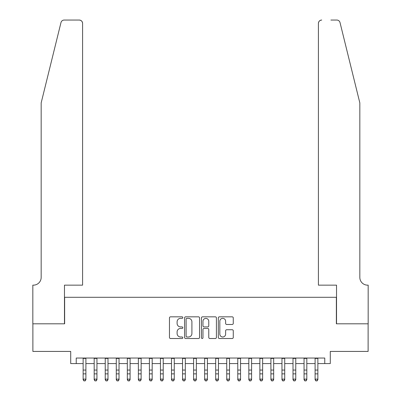 <?xml version="1.0" encoding="UTF-8"?>
<svg xmlns="http://www.w3.org/2000/svg" width="401" height="401" viewBox="0 0 401 401"><rect width="100%" height="100%" fill="white"/><g stroke="black" fill="none" stroke-linecap="round" stroke-linejoin="round"><path stroke-width="0.6" d="M182.826 317.592A0.757 0.757 0 0 0 182.069 316.83L170.55 316.83A1.083 1.083 0 0 0 169.463 317.913L169.463 337.431A1.083 1.083 0 0 0 170.55 338.514L182.069 338.514A0.757 0.757 0 0 0 182.826 337.757A0.757 0.757 0 0 0 182.069 336.995L180.575 336.995A3.469 3.469 0 0 1 177.107 333.527L177.107 331.903A3.469 3.469 0 0 1 180.575 328.434L182.069 328.434A0.757 0.757 0 0 0 182.826 327.672A0.757 0.757 0 0 0 182.069 326.915L180.575 326.915A3.469 3.469 0 0 1 177.107 323.447L177.107 321.818A3.469 3.469 0 0 1 180.575 318.349L182.069 318.349A0.757 0.757 0 0 0 182.826 317.592M232.184 324.474A1.083 1.083 0 0 0 233.272 323.391L233.272 317.913A1.083 1.083 0 0 0 232.184 316.83L219.392 316.83A1.083 1.083 0 0 0 218.309 317.913L218.309 337.431A1.083 1.083 0 0 0 219.392 338.514L232.184 338.514A1.083 1.083 0 0 0 233.272 337.431L233.272 330.815A1.083 1.083 0 0 0 232.184 329.732L226.71 329.732A1.083 1.083 0 0 0 225.628 330.815L225.628 334.098A2.902 2.902 0 0 1 222.725 336.995A2.902 2.902 0 0 1 219.828 334.098L219.828 321.251A2.902 2.902 0 0 1 222.725 318.349A2.902 2.902 0 0 1 225.628 321.251L225.628 323.391A1.083 1.083 0 0 0 226.71 324.474L232.184 324.474M76.235 363.572L76.235 358.048L324.765 358.048L324.765 363.572L330.289 363.572L330.289 351.421L368.118 351.421L368.118 323.808L336.364 323.808L336.364 297.296L64.636 297.296L64.636 323.808L32.882 323.808L32.882 351.421L70.711 351.421L70.711 363.572L83.137 363.572M199.553 317.913A1.083 1.083 0 0 0 198.465 316.83L185.673 316.83A1.083 1.083 0 0 0 184.59 317.913L184.59 337.431A1.083 1.083 0 0 0 185.673 338.514L198.465 338.514A1.083 1.083 0 0 0 199.553 337.431L199.553 317.913M202.535 316.83L215.327 316.83A1.083 1.083 0 0 1 216.41 317.913L216.41 337.431A1.083 1.083 0 0 1 215.327 338.514L209.853 338.514A1.083 1.083 0 0 1 208.766 337.431L208.766 329.517A1.083 1.083 0 0 0 207.683 328.434L204.049 328.434A1.083 1.083 0 0 0 202.966 329.517L202.966 337.757A0.757 0.757 0 0 1 202.209 338.514A0.757 0.757 0 0 1 201.447 337.757L201.447 317.913A1.083 1.083 0 0 1 202.535 316.83M85.899 363.572L94.185 363.572M96.947 363.572L105.232 363.572M107.994 363.572L116.275 363.572M119.037 363.572L127.323 363.572M130.084 363.572L138.37 363.572M141.127 363.572L149.413 363.572M152.174 363.572L160.46 363.572M163.222 363.572L171.503 363.572M174.265 363.572L182.55 363.572M185.312 363.572L193.598 363.572M196.36 363.572L204.64 363.572M207.402 363.572L215.688 363.572M218.45 363.572L226.735 363.572M229.497 363.572L237.778 363.572M240.54 363.572L248.826 363.572M251.587 363.572L259.873 363.572M262.63 363.572L270.916 363.572M273.677 363.572L281.963 363.572M284.725 363.572L293.006 363.572M295.768 363.572L304.053 363.572M306.815 363.572L315.101 363.572M317.863 363.572L324.765 363.572M186.866 318.349A0.757 0.757 0 0 0 186.109 319.106L186.109 336.238A0.757 0.757 0 0 0 186.866 336.995L188.44 336.995A3.469 3.469 0 0 0 191.909 333.527L191.909 321.818A3.469 3.469 0 0 0 188.44 318.349L186.866 318.349M208.766 321.301A2.902 2.902 0 0 0 205.868 318.404A2.902 2.902 0 0 0 202.966 321.301L202.966 325.828A1.083 1.083 0 0 0 204.049 326.915L207.683 326.915A1.083 1.083 0 0 0 208.766 325.828L208.766 321.301M85.899 358.048L85.899 379.732L85.072 380.95L83.969 380.704L85.072 380.95M83.137 358.048L83.137 379.12L85.899 379.12L85.072 380.704M83.969 380.95L83.137 379.732L83.137 379.12L83.969 380.704M60.977 22.571C61.819 20.752 61.819 20.752 60.977 22.571L41.168 102.892L41.168 277.417A7.734 7.734 0 0 1 33.433 285.146L32.827 285.146L32.827 323.808L64.471 323.808L64.471 285.146L82.586 285.146L82.586 23.363A3.313 3.313 0 0 0 79.273 20.05L64.195 20.05A3.313 3.313 0 0 0 60.977 22.571M70.105 20.05L79.273 20.05C81.273 20.261 82.375 21.363 82.586 23.363L82.586 285.146M41.168 277.417A7.734 7.734 0 0 1 33.433 285.146M353.757 78.265L340.023 22.571C339.181 20.752 339.181 20.752 340.023 22.571L359.832 102.892L359.832 277.417A7.734 7.734 0 0 0 367.567 285.146L368.173 285.146L368.173 323.808L336.529 323.808L336.529 285.146L318.414 285.146L318.414 23.363L318.414 285.146M330.895 20.05L336.805 20.05A3.313 3.313 0 0 1 340.023 22.571M321.727 20.05A3.313 3.313 0 0 0 318.414 23.363C318.625 21.363 319.727 20.261 321.727 20.05M359.832 277.417A7.734 7.734 0 0 0 367.567 285.146M96.947 358.048L96.947 379.732L96.12 380.95L95.012 380.704L96.12 380.95M94.185 358.048L94.185 379.12L96.947 379.12L96.12 380.704M95.012 380.95L94.185 379.732L94.185 379.12L95.012 380.704M107.994 358.048L107.994 379.732L107.162 380.95L106.059 380.704L107.162 380.95M105.232 358.048L105.232 379.12L107.994 379.12L107.162 380.704M106.059 380.95L105.232 379.732L105.232 379.12L106.059 380.704M119.037 358.048L119.037 379.732L118.21 380.95L117.107 380.704L118.21 380.95M116.275 358.048L116.275 379.12L119.037 379.12L118.21 380.704M117.107 380.95L116.275 379.732L116.275 379.12L117.107 380.704M130.084 358.048L130.084 379.732L129.257 380.95L128.15 380.704L129.257 380.95M127.323 358.048L127.323 379.12L130.084 379.12L129.257 380.704M128.15 380.95L127.323 379.732L127.323 379.12L128.15 380.704M141.127 358.048L141.127 379.732L140.3 380.95L139.197 380.704L140.3 380.95M138.37 358.048L138.37 379.12L141.127 379.12L140.3 380.704M139.197 380.95L138.37 379.732L138.37 379.12L139.197 380.704M152.174 358.048L152.174 379.732L151.347 380.95L150.24 380.704L151.347 380.95M149.413 358.048L149.413 379.12L152.174 379.12L151.347 380.704M150.24 380.95L149.413 379.732L149.413 379.12L150.24 380.704M163.222 358.048L163.222 379.732L162.39 380.95L161.287 380.704L162.39 380.95M160.46 358.048L160.46 379.12L163.222 379.12L162.39 380.704M161.287 380.95L160.46 379.732L160.46 379.12L161.287 380.704M174.265 358.048L174.265 379.732L173.438 380.95L172.335 380.704L173.438 380.95M171.503 358.048L171.503 379.12L174.265 379.12L173.438 380.704M172.335 380.95L171.503 379.732L171.503 379.12L172.335 380.704M185.312 358.048L185.312 379.732L184.485 380.95L183.377 380.704L184.485 380.95M182.55 358.048L182.55 379.12L185.312 379.12L184.485 380.704M183.377 380.95L182.55 379.732L182.55 379.12L183.377 380.704M196.36 358.048L196.36 379.732L195.528 380.95L194.425 380.704L195.528 380.95M193.598 358.048L193.598 379.12L196.36 379.12L195.528 380.704M194.425 380.95L193.598 379.732L193.598 379.12L194.425 380.704M207.402 358.048L207.402 379.732L206.575 380.95L205.472 380.704L206.575 380.95M204.64 358.048L204.64 379.12L207.402 379.12L206.575 380.704M205.472 380.95L204.64 379.732L204.64 379.12L205.472 380.704M218.45 358.048L218.45 379.732L217.623 380.95L216.515 380.704L217.623 380.95M215.688 358.048L215.688 379.12L218.45 379.12L217.623 380.704M216.515 380.95L215.688 379.732L215.688 379.12L216.515 380.704M229.497 358.048L229.497 379.732L228.665 380.95L227.562 380.704L228.665 380.95M226.735 358.048L226.735 379.12L229.497 379.12L228.665 380.704M227.562 380.95L226.735 379.732L226.735 379.12L227.562 380.704M240.54 358.048L240.54 379.732L239.713 380.95L238.61 380.704L239.713 380.95M237.778 358.048L237.778 379.12L240.54 379.12L239.713 380.704M238.61 380.95L237.778 379.732L237.778 379.12L238.61 380.704M251.587 358.048L251.587 379.732L250.76 380.95L249.653 380.704L250.76 380.95M248.826 358.048L248.826 379.12L251.587 379.12L250.76 380.704M249.653 380.95L248.826 379.732L248.826 379.12L249.653 380.704M262.63 358.048L262.63 379.732L261.803 380.95L260.7 380.704L261.803 380.95M259.873 358.048L259.873 379.12L262.63 379.12L261.803 380.704M260.7 380.95L259.873 379.732L259.873 379.12L260.7 380.704M273.677 358.048L273.677 379.732L272.85 380.95L271.743 380.704L272.85 380.95M270.916 358.048L270.916 379.12L273.677 379.12L272.85 380.704M271.743 380.95L270.916 379.732L270.916 379.12L271.743 380.704M284.725 358.048L284.725 379.732L283.893 380.95L282.79 380.704L283.893 380.95M281.963 358.048L281.963 379.12L284.725 379.12L283.893 380.704M282.79 380.95L281.963 379.732L281.963 379.12L282.79 380.704M295.768 358.048L295.768 379.732L294.941 380.95L293.838 380.704L294.941 380.95M293.006 358.048L293.006 379.12L295.768 379.12L294.941 380.704M293.838 380.95L293.006 379.732L293.006 379.12L293.838 380.704M306.815 358.048L306.815 379.732L305.988 380.95L304.88 380.704L305.988 380.95M304.053 358.048L304.053 379.12L306.815 379.12L305.988 380.704M304.88 380.95L304.053 379.732L304.053 379.12L304.88 380.704M317.863 358.048L317.863 379.732L317.031 380.95L315.928 380.704L317.031 380.95M315.101 358.048L315.101 379.12L317.863 379.12L317.031 380.704M315.928 380.95L315.101 379.732L315.101 379.12L315.928 380.704M85.899 370.068L83.137 370.068M85.899 373.857L83.137 373.857M85.899 358.409L83.137 358.409M96.947 370.068L94.185 370.068M96.947 373.857L94.185 373.857M96.947 358.409L94.185 358.409M107.994 370.068L105.232 370.068M107.994 373.857L105.232 373.857M107.994 358.409L105.232 358.409M119.037 370.068L116.275 370.068M119.037 373.857L116.275 373.857M119.037 358.409L116.275 358.409M130.084 370.068L127.323 370.068M130.084 373.857L127.323 373.857M130.084 358.409L127.323 358.409M141.127 370.068L138.37 370.068M141.127 373.857L138.37 373.857M141.127 358.409L138.37 358.409M152.174 370.068L149.413 370.068M152.174 373.857L149.413 373.857M152.174 358.409L149.413 358.409M163.222 370.068L160.46 370.068M163.222 373.857L160.46 373.857M163.222 358.409L160.46 358.409M174.265 370.068L171.503 370.068M174.265 373.857L171.503 373.857M174.265 358.409L171.503 358.409M185.312 370.068L182.55 370.068M185.312 373.857L182.55 373.857M185.312 358.409L182.55 358.409M196.36 370.068L193.598 370.068M196.36 373.857L193.598 373.857M196.36 358.409L193.598 358.409M207.402 370.068L204.64 370.068M207.402 373.857L204.64 373.857M207.402 358.409L204.64 358.409M218.45 370.068L215.688 370.068M218.45 373.857L215.688 373.857M218.45 358.409L215.688 358.409M229.497 370.068L226.735 370.068M229.497 373.857L226.735 373.857M229.497 358.409L226.735 358.409M240.54 370.068L237.778 370.068M240.54 373.857L237.778 373.857M240.54 358.409L237.778 358.409M251.587 370.068L248.826 370.068M251.587 373.857L248.826 373.857M251.587 358.409L248.826 358.409M262.63 370.068L259.873 370.068M262.63 373.857L259.873 373.857M262.63 358.409L259.873 358.409M273.677 370.068L270.916 370.068M273.677 373.857L270.916 373.857M273.677 358.409L270.916 358.409M284.725 370.068L281.963 370.068M284.725 373.857L281.963 373.857M284.725 358.409L281.963 358.409M295.768 370.068L293.006 370.068M295.768 373.857L293.006 373.857M295.768 358.409L293.006 358.409M306.815 370.068L304.053 370.068M306.815 373.857L304.053 373.857M306.815 358.409L304.053 358.409M317.863 370.068L315.101 370.068M317.863 373.857L315.101 373.857M317.863 358.409L315.101 358.409"/></g></svg>
